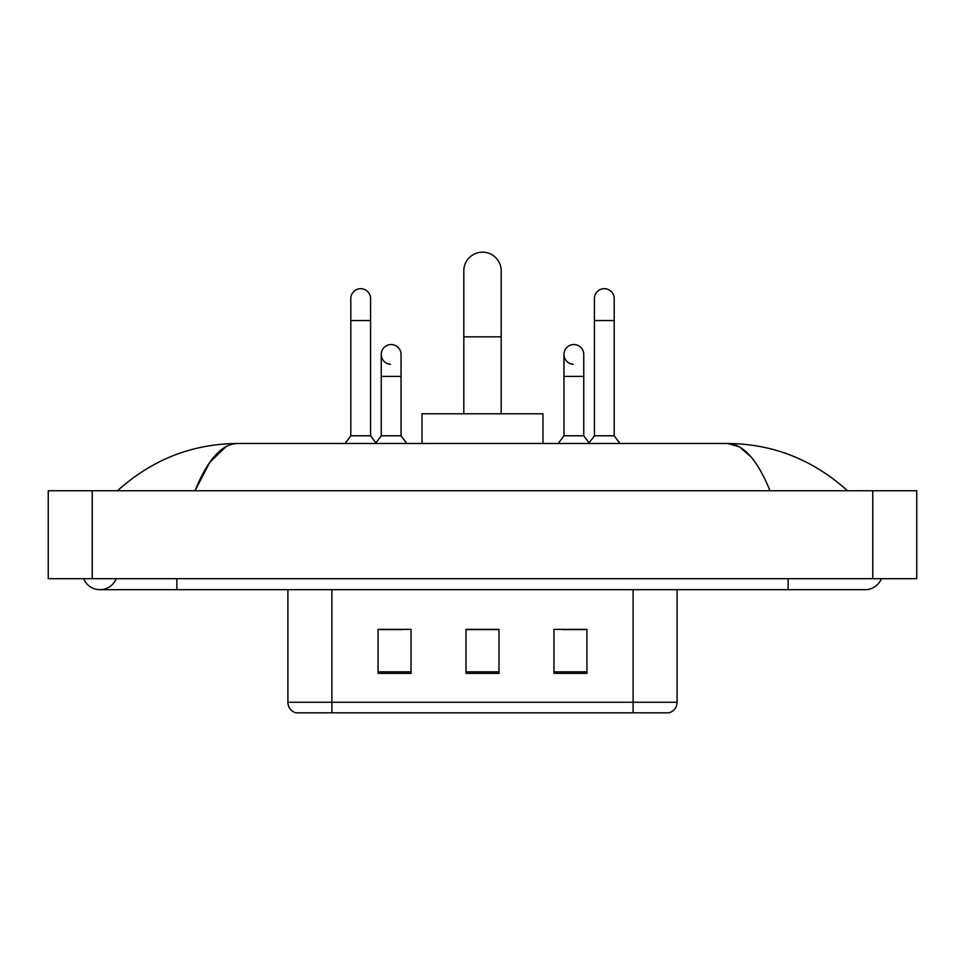 <?xml version="1.0" encoding="UTF-8"?>
<svg xmlns="http://www.w3.org/2000/svg" width="965" height="965" viewBox="0 0 965 965"><rect width="100%" height="100%" fill="white"/><g stroke="black" fill="none" stroke-linecap="round" stroke-linejoin="round"><path stroke-width="1.45" d="M287.908 702.267L331.888 702.267L331.888 712.821L633.112 712.821L633.112 702.267L677.092 702.267C676.779 707.526 674.149 711.048 669.167 712.821L295.833 712.821A10.989 10.989 0 0 1 287.908 702.267L287.908 589.687M586.937 673.353L586.937 629.373L553.958 629.373L553.958 673.353L586.937 673.353M411.042 673.353L411.042 629.373L378.063 629.373L378.063 673.353L411.042 673.353M498.989 673.353L498.989 629.373L466.011 629.373L466.011 673.353L498.989 673.353M380.15 629.602L402.14 629.602M562.86 629.602L584.85 629.602M498.989 629.602L466.011 629.602M83.617 578.698A17.587 17.587 0 0 0 116.222 578.698A17.587 17.587 0 0 1 83.617 578.698A17.587 17.587 0 0 0 99.926 589.687A17.587 17.587 0 0 1 83.617 578.698M881.383 578.698A17.587 17.587 0 0 1 865.074 589.687A17.587 17.587 0 0 0 881.383 578.698A17.587 17.587 0 0 1 865.074 589.687A17.587 17.587 0 0 0 881.383 578.698M769.998 490.751C757.392 459.702 743.231 443.948 727.514 443.478L237.487 443.478C221.769 443.948 207.608 459.702 195.002 490.751L209.803 462.319L226.075 446.566M92.23 490.751L916.75 490.751L916.75 578.698L48.25 578.698L48.25 490.751L92.23 490.751L92.23 578.698M843.748 487.349L847.487 490.751C812.892 459.581 772.893 443.828 727.514 443.478L739.492 446.892L750.975 456.843M121.252 487.349L117.513 490.751C151.951 459.654 191.939 443.888 237.487 443.478M463.815 413.792L463.815 270.875A18.685 18.685 0 0 1 482.5 252.179A18.685 18.685 0 0 1 501.185 270.875A18.685 18.685 0 0 0 482.5 252.179M501.185 413.792L501.185 270.875M542.969 443.478L542.969 413.792L422.031 413.792L422.031 443.478M350.802 320.561L370.584 320.561L370.584 435.782L350.802 435.782L350.802 298.571A9.891 9.891 0 0 1 361.308 288.704A9.891 9.891 0 0 1 370.584 298.571A9.891 9.891 0 0 0 361.308 288.704M350.802 435.782L345.024 443.478M370.584 435.782L376.362 443.478M594.416 320.561L614.198 320.561L614.198 435.782L594.416 435.782L594.416 298.571A9.891 9.891 0 0 1 604.934 288.704A9.891 9.891 0 0 1 614.198 298.571A9.891 9.891 0 0 0 604.934 288.704M594.416 435.782L588.638 443.478M614.198 435.782L619.976 443.478M390.523 364.3A9.891 9.891 0 0 1 381.247 354.42A9.891 9.891 0 0 1 391.766 344.553A9.891 9.891 0 0 1 401.042 354.42L401.042 376.41L381.247 376.41L381.247 354.42M401.042 376.41L401.042 435.782L381.247 435.782L381.247 376.41M381.247 435.782L375.916 442.887M401.042 435.782L406.808 443.478M573.234 364.3A9.891 9.891 0 0 1 563.958 354.42A9.891 9.891 0 0 1 574.477 344.553A9.891 9.891 0 0 1 583.753 354.42L583.753 376.41L563.958 376.41L563.958 354.42M583.753 376.41L583.753 435.782L563.958 435.782L563.958 376.41M563.958 435.782L558.192 443.478M583.753 435.782L589.084 442.887M331.888 589.687L331.888 702.267L633.112 702.267L633.112 589.687M498.989 671.821L466.011 671.821M411.042 671.821L378.063 671.821M586.937 671.821L553.958 671.821M788.128 578.698L788.128 589.687L865.074 589.687M176.872 578.698L176.872 589.687L788.128 589.687M872.77 490.751L872.77 578.698M463.815 336.833L501.185 336.833M677.092 702.267L677.092 589.687M176.872 589.687L99.926 589.687M370.584 320.561L370.584 298.571M614.198 320.561L614.198 298.571"/></g></svg>
